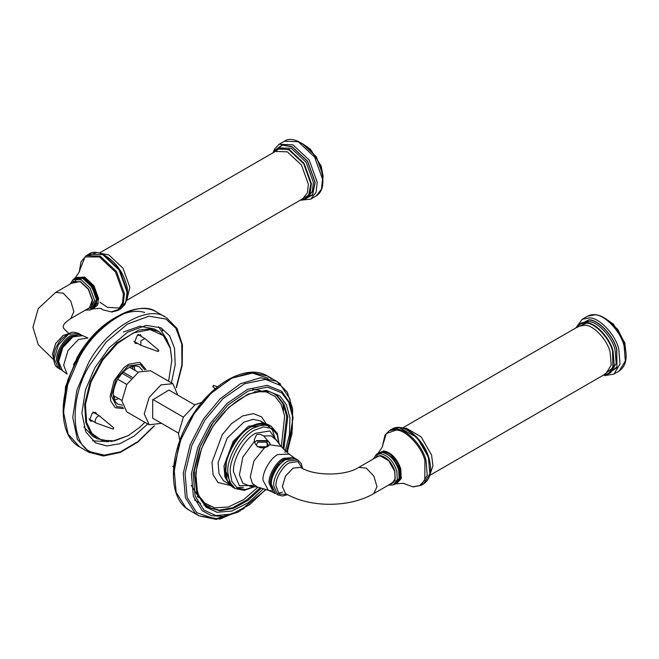 <?xml version="1.0" encoding="UTF-8"?>
<svg xmlns="http://www.w3.org/2000/svg" width="659" height="659" viewBox="0 0 659 659"><rect width="100%" height="100%" fill="white"/><g stroke="black" fill="none" stroke-linecap="round" stroke-linejoin="round"><path stroke-width="0.99" d="M257.167 446.711L267.134 446.711L267.134 440.953L257.167 440.953M256.162 445.105L257.875 442.189L266.425 442.189L268.188 444.652L266.747 446.909M254.654 442.37L256.557 440.599L267.743 440.599L270.058 443.828M269.671 444.767L267.743 446.547L264.597 447.7C259.144 448.384 255.741 446.267 254.39 441.349L254.242 439.767L256.557 434.726C258.756 433.91 261.129 434.33 263.682 435.978L270.058 443.35L269.671 444.767L281.047 446.44L289.186 454.15L277.801 454.553C270.478 458.021 262.331 472.132 262.99 480.205L268.337 490.271L271.335 490.774M288.584 458.334L283.914 460.04L274.638 469.834L270.791 482.759L271.22 486.342M268.271 392.5L267.579 391.537M203.755 504.992L205.863 505.684M206.259 505.791L210.13 506.466M396.784 481.968L400.013 476.721L399.346 468.813L393.052 457.824L384.106 452.593M375.07 457.964L376.676 456.539L380.301 455.855L388.711 460.773L394.617 471.094L395.243 478.525L392.212 483.451L390.177 484.126M122.986 407.303L116.692 406.537L111.404 395.771L116.124 378.966L128.093 365.959L140.285 364.369L144.667 369.765M122.31 405.128L117.697 404.14M117.953 404.28C111.972 399.585 111.799 391.38 117.45 379.658C124.51 368.678 131.693 364.328 139.024 366.626L142.435 370.259M147.707 423.951L134.131 436.085L119.864 443.721L106.816 445.954L95.613 442.864L85.827 431.958L81.905 413.102L85.448 389.914L94.847 367.813L109.114 347.804L127.599 332.194L146.265 325.357L160.994 327.836L169.692 335.876L174.553 348.413L175.179 364.822L171.439 382.846M133.975 365.844L134.963 370.399M118.686 398.588L114.254 400.005M158.58 326.749L167.229 340.102M108.587 441.678L92.697 440.863M113.554 398.736L114.575 398.118L114.575 396.207M132.929 369.221L132.583 366.116M114.575 398.118L113.702 398.333M132.253 366.206L132.854 369.18M58.478 362.837L58.231 360.036L62.07 347.104L71.353 337.309L73.907 336.131M115.943 399.659L118.505 398.481M134.782 370.292L134.518 367.483M95.893 304.73L97.079 298.189L92.927 286.632L84.385 278.609L81.106 277.62M71.988 282.983L73.594 281.558L80.382 281.813L88.405 289.35L92.301 300.199L89.122 308.461L87.087 309.137M260.231 390.523L252.685 389.263M191.283 485.337L198.31 496.606M173.787 465.551L172.815 466.448L173.597 467.182M217.569 386.858L213.425 385.367L213.104 386.594M178.474 433.103L152.69 418.218L152.69 399.898L168.968 390.029L194.751 404.914M177.806 395.136L172.897 383.686L150.524 370.77L138.662 371.948L126.792 384.469L121.874 401.01L126.792 411.875L149.165 424.791L161.537 423.325M172.897 383.686L161.035 384.864L149.165 397.393L144.255 413.934L149.165 424.791M134.98 341.914L134.568 342.07M138.851 334.648L138.925 335.093M137.624 343.446L135.515 343.487L134.593 342.169L137.113 335.678L140.548 334.764L141.57 336.617M90.052 419.536L89.64 419.692M93.924 412.27L93.998 412.715M92.697 421.068L90.588 421.109L89.665 419.791L92.186 413.3L95.621 412.386L96.642 414.239M171.818 360.201L170.343 347.837L166.175 338.421L159.008 331.65L149.601 328.833L138.637 330.118L116.841 342.902L102.071 359.633L90.25 381.726L84.649 404.395L85.818 422.6L89.986 432.007L97.161 438.779L111.56 441.514L128.283 435.599M144.865 422.312L139.626 427.37L128.489 435.484L114.46 440.887L101.568 440.196L91.963 433.449L86.617 422.485L85.456 404.453L91.008 381.998L102.722 360.111L117.351 343.528L133.546 332.844L150.219 329.624L163.317 335.588L170.36 348.422L171.818 360.44L168.597 381.207M97.161 438.779L92.482 436.077L83.874 426.941M123.406 332.012L139.922 326.221L154.33 328.956L159.008 331.65M146.141 369.658L139.79 362.302L128.489 364.312L123.785 367.738L114.147 380.597L110.185 396.018L110.794 401.1L115.251 407.699L123.637 408.638M158.745 351.058L157.995 350.687L158.745 351.058M158.053 351.511L140.902 345.332L140.828 340.901L144.84 338.504L158.77 350.267M113.167 429.141L113.719 427.839L113.126 429.133L96.189 423.053L88.957 418.902M113.719 427.839L99.451 415.969C96.511 415.269 93.331 422.814 96.436 423.119L96.189 423.053M201.876 402.369L195.245 404.618L183.383 417.147L178.465 433.68L179.833 440.55M131.034 378.464L122.006 373.249M123.151 372.03L132.146 377.228M121.882 400.433L113.266 395.458M138.159 372.244L129.543 367.269M117.697 379.222L126.792 384.469M152.814 399.494L183.383 417.147M254.102 485.403L239.357 485.699L233.492 471.72C232.503 459.603 244.711 438.449 255.7 433.251L269.828 430.953L277.596 441.925M263.682 435.978L271.17 435.83L276.764 440.541L281.047 446.44M264.597 447.7L253.929 460.987L250.305 476.679L252.381 483.475L257.587 487.075L250.338 486.317L242.759 483.129L239.431 474.851L242.825 457.173L254.39 441.349M302.638 468.475L301.262 463.582L297.852 460.023L287.884 461.061C280.858 464.389 273.032 477.932 273.674 485.691L277.752 494.843L282.522 496.013L287.588 494.695M287.324 494.555L279.095 494.044L275.932 485.938C275.338 478.681 282.653 466.012 289.235 462.898L297.794 461.564L302.382 468.343M271.327 484.349C270.692 476.589 278.518 463.038 285.553 459.702L295.759 458.796C292.884 457.157 289.523 457.338 285.668 459.348L278.897 464.9C273.691 471.177 271.08 477.767 271.071 484.653C272.126 490.609 273.65 493.607 275.643 493.64L271.327 484.349M276.764 494.126L277.752 494.843M294.73 458.269L293.815 457.552L283.337 458.334C276.261 461.679 268.386 475.312 269.029 483.113L273.592 492.578L268.337 490.271L257.587 487.075M272.9 490.947L270.215 483.096C269.605 475.625 277.142 462.577 283.914 459.372L291.731 457.684M393.81 482.026L373.851 493.55L376.973 486.639L373.851 476.111L366.297 468.137L358.743 467.396C345.267 476.21 314.096 476.21 300.619 467.396L300.603 467.379M300.619 467.396L293.066 468.137L285.52 476.111L282.39 486.639L285.487 493.533L282.357 486.622L285.487 476.095L293.041 468.121L300.586 467.371M225.535 470.485L231.581 485.395M236.655 487.611L243.352 487.347M274.992 438.177L272.447 430.014L266.796 424.857L250.659 426.983M250.964 426.801L260.321 423.457L268.938 425.022C263.707 422.213 257.57 422.79 250.527 426.76C243.583 430.887 237.635 437.156 232.676 445.575C227.808 454.166 225.345 462.527 225.287 470.674C225.403 478.656 227.973 484.2 232.981 487.306L227.322 480.617L225.535 470.839C224.398 456.975 238.385 432.749 250.964 426.801M232.981 487.306L235.222 488.591L229.563 481.91L227.775 472.132C226.638 458.26 240.617 434.042 253.204 428.095L262.562 424.75L271.178 426.315L268.938 425.022M254.283 486.531L245.387 489.588L237.248 487.989L231.919 481.589L230.246 472.305C229.151 459.026 242.537 435.838 254.58 430.146L263.468 426.958L271.673 428.366L277.118 434.627L278.922 443.853M225.584 474.809L226.614 458.458L234.126 442.148L243.319 431.53L254.423 424.857M266.211 423.844L261.598 416.9L253.616 413.654L242.825 415.862L231.531 423.63L222.272 434.652L211.992 462.272L213.071 474.686L217.989 482.528L230.601 485.526M229.678 484.563L223.426 480.716L219.043 473.722L218.071 462.659L227.24 438.054L244.003 422.065L253.155 419.33L260.47 420.961L263.147 423.3M264.3 423.424L248.377 426.324L233.138 441.464L223.978 466.07L224.941 477.124L229.324 484.118M258.007 487.166L243.608 499.703L228.327 507.01L214.669 507.834L204.438 502.941L199.018 496.202M254.753 391.627L266.343 391.916L275.157 396.487L281.154 404.329L284.639 415.961L281.335 446.761M208.541 507.389L219.381 510.165L232.767 507.685L247.034 499.777L260.247 487.701M282.917 448.433L286.731 416.266L283.189 404.074L276.961 395.886L274.119 393.802M261.499 488.031L248.056 500.362L233.517 508.377L219.941 510.741L209.035 507.694C192.197 499.176 191.291 464.315 208.384 434.347C225.263 402.319 258.073 383.126 274.622 394.09L277.983 396.471L284.227 404.708L287.769 416.99L283.831 449.347M209.035 507.694L205.674 505.305M284.861 452.552L289.441 434.594L289.919 417.954L286.377 404.692L279.795 395.87L266.269 390.375L247.982 394.107L228.846 407.278L213.162 425.953L201.646 448.219L195.731 472.75L197.568 493.789L205.905 507.084L217.009 512.274L231.877 511.054L248.377 502.636L263.641 488.657M265.857 489.373L249.654 504.67L231.935 514.045L215.888 515.577L203.919 510.074L195.138 496.054L193.202 473.895L199.43 448.038L211.564 424.585L228.088 404.906L248.254 391.026L267.529 387.097L281.772 392.879L288.7 402.155L292.439 416.084L291.962 433.573L287.167 452.453M240.469 510.692L215.32 519.02L196.679 512.661L187.164 497.479L185.072 473.467L191.827 445.451L204.965 420.038L222.874 398.711L244.72 383.678L265.602 379.419L281.039 385.688L289.919 399.008L292.942 419.808M280.676 384.156L276.698 381.33L260.593 377.747L240.403 383.785L220.081 398.86L203.466 419.025L190.121 444.825L183.268 473.253L185.393 497.627L195.048 513.04L199.026 515.865L216.21 519.383L237.718 512.101M244.143 508.55L219.974 519.103L199.026 515.865L189.776 510.519L185.797 507.694L176.134 492.281L174.009 467.906L180.863 439.479L194.207 413.679L210.831 393.514L231.152 378.439L251.334 372.401L267.439 375.992L271.417 378.818M282.892 402.287L283.518 410.532M268.073 378.192L252.471 373.085L232.042 378.068L211.028 392.995L193.828 413.638L179.289 442.922L173.688 474.373M287.398 452.651L293.041 417.435L289.886 403.02L281.739 391.24L267.208 385.342L247.545 389.354L226.984 403.506L210.13 423.58L197.749 447.502L191.398 473.87L193.375 496.474L202.329 510.766L211.588 515.733L224.406 516.442L238.467 511.969L266.137 489.472M399.486 427.699L417.196 437.584L428.993 458.194C423.778 438.737 403.324 421.793 392.014 429.083L399.403 427.691C409.28 427.51 425.319 444.57 428.564 458.722L429.841 473.854L423.655 483.895C430.525 479.052 432.312 470.493 429.001 458.219M430.03 474.447L432.955 465.798L431.579 455.048L421.183 436.892L406.397 428.243L403.382 428.292M429.8 475.37L605.86 373.719L611.206 365.045L610.094 351.98C607.293 339.756 593.446 325.019 584.912 325.175L578.528 326.386L402.468 428.029M576.09 327.795L586.246 323.132C595.151 322.968 609.608 338.355 612.532 351.107L612.886 367.788L603.422 375.128M603.347 375.169L608.562 373.818L614.188 364.691L613.018 350.934C610.069 338.075 595.489 322.556 586.51 322.721L579.796 323.989L576.024 327.828M575.933 327.877L579.796 323.989L581.815 322.828L588.528 321.559C597.507 321.394 612.087 336.906 615.036 349.772L616.198 363.529L610.58 372.656L608.562 373.818L603.265 375.218M606.931 374.576L616.948 366.948L616.602 349.385C613.537 336.008 598.372 319.87 589.039 320.043L578.322 325.027M577.679 325.628L588.957 319.78C598.388 319.607 613.694 335.892 616.791 349.402L616.931 367.656L606.091 374.839M379.18 452.667L383.802 451.572C391.084 453.343 396.504 459.117 400.079 468.895L400.721 477.726L396.817 483.212M404.453 483.747C404.824 483.212 402.114 483.261 396.323 483.895L401.257 478.574L400.763 468.747C397.072 458.664 391.479 452.708 383.966 450.88L377.805 453.384M376.734 456.036L377.385 454.661M394.757 484.349C399.478 482.24 400.845 477.289 398.868 469.513C397.336 464.513 394.725 460.246 391.018 456.703L385.276 452.964C382.014 451.761 379.312 452.066 377.17 453.886L382.302 452.387C389.593 454.166 395.038 459.957 398.621 469.76L399.173 479.019L394.757 484.349L393.324 484.876L397.336 479.53L396.734 470.699C393.217 461.078 387.879 455.394 380.713 453.656L375.992 454.867L373.282 459.002M374.32 458.4L380.194 455.476C386.767 457.074 391.66 462.288 394.889 471.119L395.005 480.666L389.42 484.563M606.766 319.458L617.788 329.409L624.625 343.059L625.976 352.722M594.912 314.813C604.789 314.631 620.827 331.699 624.073 345.843L625.35 360.984L619.163 371.017C626.034 366.182 627.821 357.623 624.51 345.341L618.167 331.683C613.801 325.093 608.776 320.249 603.084 317.168C597.211 314.112 592.029 313.799 587.523 316.213L594.912 314.813M603.636 375.202L605.259 375.523L613.85 374.09L620.037 364.048L618.752 348.916C615.506 334.764 599.468 317.704 589.591 317.885L582.202 319.277L587.523 316.213M423.655 483.895L421.06 485.395L427.246 475.353L425.961 460.221C422.716 446.069 406.685 429.009 396.809 429.19L389.411 430.582L392.014 429.083M389.411 430.582L384.98 435.055L382.442 446.184L386.298 433.54L396.183 430.047C405.911 429.866 421.711 446.678 424.907 460.625L424.8 480.04L419.725 485.617L412.789 486.795L404.066 483.632L413.102 486.91L421.06 485.395M110.037 321.188L100.786 328.281M157.254 312.374C135.927 298.972 98.1 321.633 78.166 358.471C57.868 393.645 58.033 435.442 79.582 446.901L68.099 434.1L63.503 411.966L67.655 384.741L78.685 358.793C95.67 324.327 138.374 298.527 156.34 311.872L165.59 317.21C147.632 303.865 104.929 329.673 87.944 364.139L76.914 390.087L72.754 417.304L77.35 439.438L89.756 452.749M154.017 425.895L137.904 441.579L120.465 451.835L104.32 455.155L91.477 452.082C70.521 444.932 69.541 397.105 89.698 365.111L106.132 342.062L127.434 324.071L148.942 316.196L165.911 319.055L175.887 328.248L181.769 344.072L181.892 364.888L176.274 387.335M63.355 404.173L67.663 380.358L77.4 357.895L92.532 336.568L112.137 319.689M161.57 328.157L162.682 331.057M82.688 335.662L87.944 337.968L78.479 339.484L68.009 350.53L63.676 365.127L67.094 374.081L62.465 370.679L58.635 361.643L62.827 347.54L72.943 336.864L82.688 335.662C69.755 327.993 49.359 363.323 62.465 370.679M82.993 348.15L73.437 364.707M54.178 358.966L58.338 344.954L68.396 334.344L78.528 333.396C70.562 330.76 71.065 333.166 67.424 334.195L61.246 339.393C56.377 345.201 53.824 351.412 53.568 358.018C54.26 366.264 56.476 366.676 58.429 368.216L54.178 358.966M79.517 334.113L80.324 334.937M78.528 333.396L80.637 334.599L70.727 335.678C63.684 339.006 55.867 352.557 56.501 360.316L60.521 369.444L58.429 368.216M59.763 367.409L57.737 360.325C57.127 352.894 64.615 339.929 71.353 336.741L78.091 334.912M90.728 307.045L70.768 318.569L73.89 311.649L70.768 301.13L63.215 293.156L55.661 292.407L75.62 280.882M67.778 333.998L63.248 335.456L55.694 343.421L52.563 353.949L53.577 358.603M67.819 333.981L63.215 335.431L55.661 343.405L52.531 353.932L53.577 358.644M103.636 254.662L119.658 269.712L127.434 291.393L125.507 303.132M120.786 308.066L107.532 307.382L99.921 302.234M88.364 255.387L96.395 252.718M126.948 299.458L129.839 287.266L122.986 268.172L108.875 254.918L100.3 253.303M126.709 300.38L302.778 198.738L307.391 192.865L308.354 184.199L301.509 165.104L287.39 151.85L275.446 151.397L99.385 253.048M300.265 200.179L305.479 198.837L310.331 192.659L311.353 183.531L304.145 163.44L289.285 149.486L276.706 149.008L272.941 152.847M273.007 152.806L279.976 148.201L288.971 149.881L303.7 163.712L310.859 183.647L308.7 195.13L300.339 200.138M272.851 152.896L276.706 149.008L278.724 147.847L291.303 148.316L306.155 162.271L313.371 182.37L312.35 191.497L307.489 197.667L305.479 198.837L300.183 200.229M303.297 199.595L312.555 194.619L314.994 182.279L307.498 161.381L292.044 146.875L282.563 145.12L275.24 150.046M274.589 150.639L282.019 144.939L292.028 146.627L307.621 161.282L315.2 182.378L312.63 194.998L303 199.85M101.371 308.766C101.733 308.231 99.023 308.28 93.24 308.914L92.425 309.063L97.557 305.249L98.578 298.568L94.006 285.841L84.599 276.994L75.258 277.768L74.714 278.403M76.016 277.744L84.319 277.653L93.438 286.228L97.87 298.568L93.644 308.272M92.359 308.412L96.371 302.473M82.4 278.279L75.258 278.782M85.299 310.175L90.242 309.895L94.253 307.753L95.81 305.356L96.552 302.654L96.181 296.048L89.739 283.576L83.462 278.543L79.615 277.324L76.699 277.497L74.088 278.897L82.82 278.477L91.972 287.069L96.412 299.441L91.675 309.368L90.917 309.565M90.242 309.895L94.509 300.298L90.143 288.156L81.172 279.721L72.91 279.877L70.192 284.021M71.238 283.419L80.357 281.459L88.594 289.194L92.598 300.339L91.288 306.929L86.337 309.573M301.163 143.333L302.778 144.016L316.279 156.702L322.836 174.964L322.894 177.741M284.441 141.224L298.272 141.751L314.615 157.097L322.548 179.199L321.419 189.24L316.081 196.036C323.132 191.604 324.706 182.395 320.809 168.407C315.002 148.662 293.329 134.164 284.441 141.224L279.119 144.296L274.556 148.983L273.048 152.575M300.553 200.221L310.76 199.109L316.106 192.313L317.226 182.271L309.293 160.17L292.95 144.815L279.119 144.296M88.932 254.102L102.763 254.621L119.106 269.976L127.039 292.077L125.91 302.119L120.572 308.906L125.021 304.417C128.258 296.196 128.348 288.494 125.309 281.311C119.534 261.351 97.417 247.034 88.932 254.102L86.329 255.601L81.041 261.73L79.36 271.203L85.077 256.911L99.443 256.952L115.539 272.076L123.357 293.856L122.533 302.876L118.315 309.532L111.305 311.896L103.356 309.928L100.984 308.651L103.43 309.969L111.906 312.02L117.977 310.414L123.315 303.618L124.436 293.576L116.503 271.475L100.168 256.12L86.329 255.601M153.102 418.449L152.69 418.218M278.197 493.327L282.382 492.108M378.711 455.863L358.743 467.396M373.851 493.55C349.583 507.875 309.788 507.875 285.52 493.55L285.487 493.533M297.852 460.023L295.759 458.796M293.815 457.552L289.186 454.15M235.222 488.591L244.415 490.345L254.761 486.589M279.21 444.24L277.291 433.4L271.178 426.315M264.918 423.531L260.47 420.961M208.022 507.101L196.86 493.385L194.191 471.704L200.262 446.077L213.878 421.233M286.451 451.81L292.324 429.289L292.645 408.72L287.291 392.154L276.698 381.33L267.439 375.992C248.089 364.04 215.032 381.034 194.257 412.518C168.753 448.911 165.92 498.097 189.776 510.519M200.608 503.492L194.512 499.967M388.382 485.164L393.324 484.876M626.05 353.578L624.79 342.746L613.447 324.113L606.066 318.964M613.85 374.09L619.163 371.017M582.202 319.277L576.131 327.564M382.541 445.789C383.184 445.739 381.783 448.062 378.348 452.758M377.17 453.886L375.992 454.867M79.582 446.901L88.841 452.247L103.414 456.012L120.325 452.445L137.888 442.032L154.404 425.871M166.513 317.72L177.057 328.462L182.428 344.896L182.189 365.3L176.447 387.681M63.544 413.852L65.546 386.676L77.07 357.689C93.875 326.872 124.345 306.089 144.692 312.498M70.768 318.569C65.785 321.831 63.248 324.516 63.149 326.625L63.824 328.602L68.833 333.47M53.634 359.625L38.296 344.748L32.95 327.226L38.23 308.618L55.661 292.407M73.338 281.154L73.141 281.846M96.156 304.4L98.273 303.181M302.983 143.983L310.43 149.189L321.122 165.928L323.042 175.813L322.968 178.597M310.76 199.109L316.081 196.036M117.977 310.414L120.572 308.906M79.459 270.8C80.085 270.791 78.685 273.114 75.258 277.768M74.088 278.897L72.91 279.877M201.959 499.283L198.977 497.561M198.746 497.43L197.28 496.581M215.254 388.761L212.709 386.602M171.818 359.971L171.818 360.44M133.884 341.28L140.902 345.332M137.822 334.459L144.84 338.504M92.894 412.081L99.913 416.126"/></g></svg>
